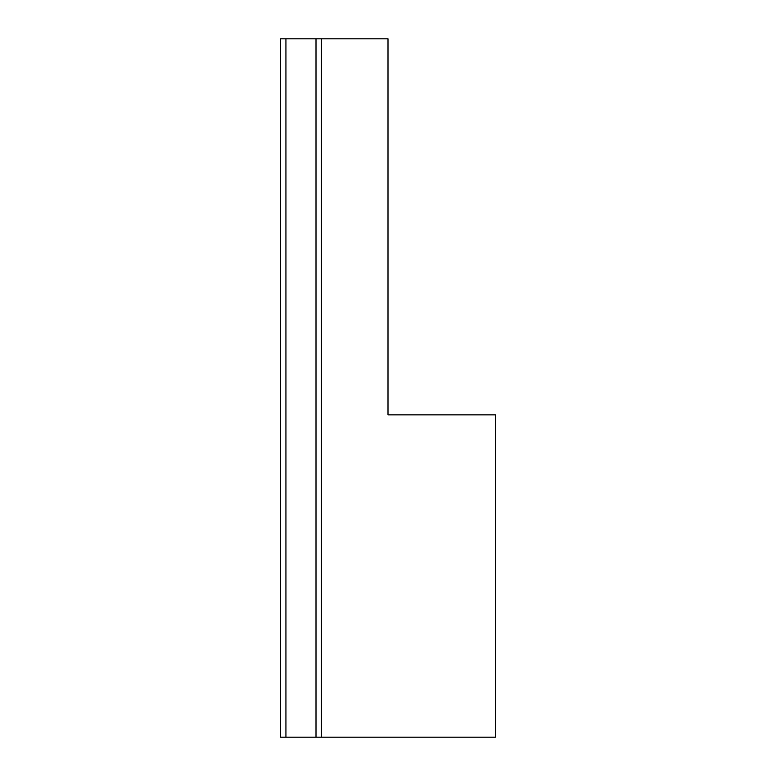 <?xml version="1.0" encoding="UTF-8"?>
<svg xmlns="http://www.w3.org/2000/svg" width="776" height="776" viewBox="0 0 776 776"><rect width="100%" height="100%" fill="white"/><g stroke="black" fill="none" stroke-linecap="round" stroke-linejoin="round"><path stroke-width="1.16" d="M495.447 737.2L495.447 414.859L388 414.859L388 38.8L388 414.859L495.447 414.859L495.447 737.2L321.38 737.2L321.38 38.8L388 38.8L321.38 38.8L321.38 737.2L316.007 737.2L316.007 38.8L321.38 38.8L316.007 38.8L316.007 737.2L285.927 737.2L285.927 38.8L316.007 38.8L285.927 38.8L285.927 737.2L280.553 737.2L280.553 38.8L280.553 737.2L280.553 38.8L280.553 737.2L495.447 737.2M280.553 38.8L285.927 38.8L280.553 38.8"/></g></svg>
